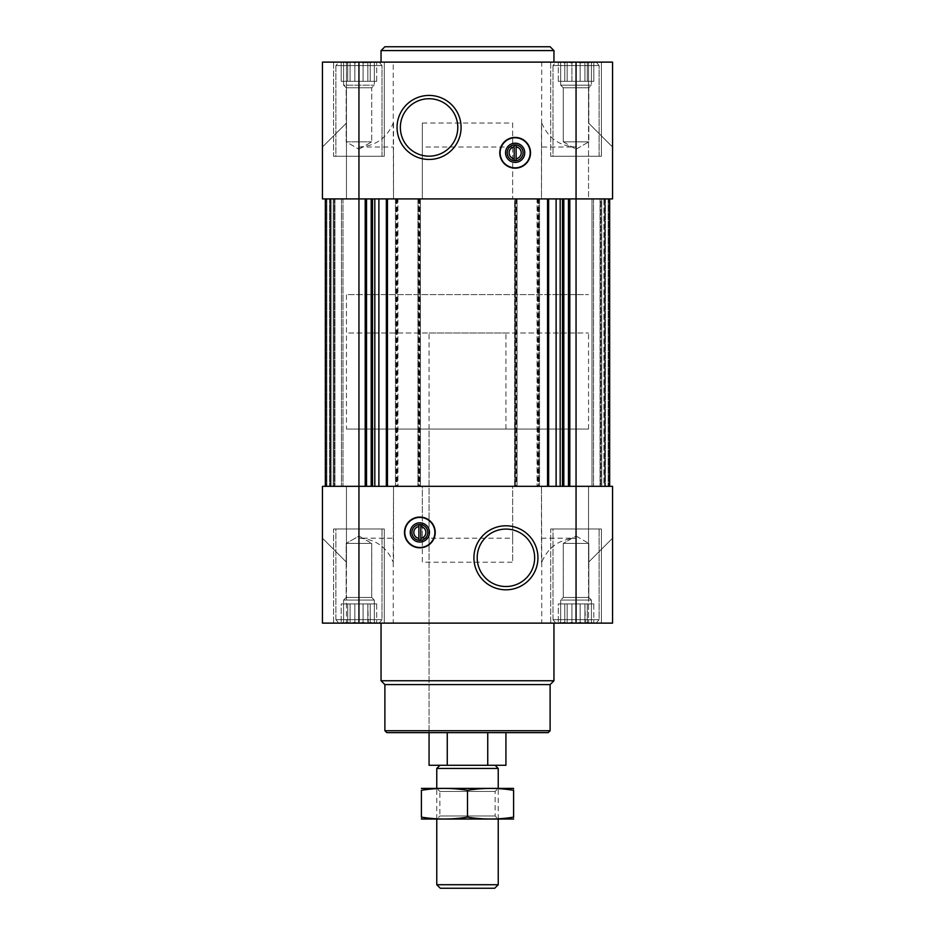 <?xml version="1.0" encoding="UTF-8"?>
<svg xmlns="http://www.w3.org/2000/svg" width="935" height="935" viewBox="0 0 935 935"><rect width="100%" height="100%" fill="white"/><g stroke="black" fill="none" stroke-linecap="round" stroke-linejoin="round"><path stroke-width="0.7" stroke-dasharray="4.67 3.51" d="M467.5 732.631L429.072 732.631L467.5 732.631M429.072 429.072L505.928 429.072L429.072 429.072L429.072 732.631L429.072 333.012L505.928 333.012L429.072 333.012M359.776 62.119L344.407 62.119L373.497 62.119L359.776 62.119L363.072 62.914L376.221 62.119L363.072 62.914L359.776 62.119L363.072 62.914L366.871 62.119L363.072 62.914L359.776 62.119M344.407 62.119L349.596 62.119L341.205 62.119L347.703 62.914L350.076 62.119L347.703 62.914L344.407 62.119L347.703 62.914L349.596 62.119L347.703 62.914L344.407 62.119M376.221 62.119L374.316 62.119L376.7 62.119L374.316 62.914L376.221 62.119L374.316 62.914L373.497 62.119L374.316 62.914L376.221 62.119M338.797 62.119L379.107 62.119L338.797 62.119L379.107 62.119L338.797 62.119L335.899 65.579L382.006 65.579L335.899 65.579L382.006 65.579L335.899 65.579L335.899 156.262L382.006 156.262L335.899 156.262L382.006 156.262L335.899 156.262L335.899 65.579L338.797 62.119M351.034 62.119L354.833 62.914L358.128 62.119L354.833 62.914L351.034 62.119L354.833 62.914L358.128 62.119L354.833 62.914L351.034 62.119M341.684 62.119L343.577 62.914L343.577 62.119L343.577 62.914L341.684 62.119L343.577 62.914L343.577 62.119L343.577 62.914L341.684 62.119M576.872 62.119L568.129 62.119L583.966 62.119L576.872 62.119L580.167 62.914L590.593 62.119L580.167 62.914L576.872 62.119L571.928 62.914L575.224 62.119L561.503 62.119L571.928 62.914L568.129 62.119L583.966 62.119L576.872 62.119L580.167 62.914L593.316 62.119L587.297 62.914L585.404 62.119L590.593 62.119L580.167 62.914L576.872 62.119M561.503 62.119L558.779 62.119L564.798 62.914L566.703 62.119L564.798 62.914L561.503 62.119L566.703 62.119L560.684 62.119L560.684 62.914L560.684 62.119L558.3 62.119L560.684 62.914L558.779 62.119L564.798 62.914L567.171 62.119L564.798 62.914L561.503 62.119M593.316 62.119L591.423 62.914L593.316 62.119L591.423 62.119L591.423 62.914L591.423 62.119L593.795 62.119L591.423 62.914L593.316 62.119M555.893 62.119L596.203 62.119L555.893 62.119L596.203 62.119L555.893 62.119L552.994 65.579L599.101 65.579L552.994 65.579L599.101 65.579L552.994 65.579L552.994 156.262L599.101 156.262L552.994 156.262L599.101 156.262L552.994 156.262L552.994 65.579L555.893 62.119M370.202 62.914L373.497 62.119L370.202 62.914L368.296 62.119L370.202 62.914L373.497 62.119L370.202 62.914L368.296 62.119L370.202 62.914L370.202 81.333L374.316 81.333L374.316 62.119L374.316 81.333L374.316 62.914L374.316 81.333L376.7 81.333L376.7 62.119L376.7 81.333L370.202 81.333L370.202 62.914L370.202 81.333L367.829 81.333L367.829 62.119L367.829 81.333L374.316 81.333L343.577 81.333L343.577 62.914L343.577 81.333L341.205 81.333L341.205 62.119L341.205 81.333L343.577 81.333L343.577 62.119L343.577 81.333L347.703 81.333L347.703 62.914L347.703 81.333L350.076 81.333L350.076 62.119L350.076 81.333L354.833 81.333L354.833 62.914L354.833 81.333L358.947 81.333L358.947 62.119L358.947 81.333L363.072 81.333L363.072 62.914L363.072 81.333L367.829 81.333L343.577 81.333L374.316 81.333L374.316 62.119L374.316 81.333L374.316 62.914L374.316 81.333L376.7 81.333L370.202 81.333L370.202 62.914M568.129 62.119L571.928 62.914L575.224 62.119L571.928 62.914L568.129 62.119M558.779 62.119L560.684 62.914L560.684 62.119L560.684 62.914L558.779 62.119M590.593 62.119L587.297 62.914L590.593 62.119M585.404 62.119L587.297 62.914L585.404 62.119M591.423 62.119L591.423 81.333L591.423 62.914L591.423 81.333L593.795 81.333L593.795 62.119L593.795 81.333L591.423 81.333L591.423 62.119L591.423 81.333L587.297 81.333L587.297 62.914L587.297 81.333L591.423 81.333L560.684 81.333L560.684 62.914L560.684 81.333L558.3 81.333L558.3 62.119L558.3 81.333L560.684 81.333L560.684 62.119L560.684 81.333L564.798 81.333L564.798 62.914L564.798 81.333L567.171 81.333L567.171 62.119L567.171 81.333L571.928 81.333L571.928 62.914L571.928 81.333L576.053 81.333L576.053 62.119L576.053 81.333L580.167 81.333L580.167 62.914L580.167 81.333L584.924 81.333L584.924 62.119L584.924 81.333L587.297 81.333L560.684 81.333L591.423 81.333L591.423 62.914L591.423 81.333L593.795 81.333L591.423 81.333L591.423 62.119M560.684 622.324L560.684 623.119L558.779 623.119L560.684 622.324L560.684 623.119L558.779 623.119L560.684 622.324L558.3 623.119L564.798 622.324L566.703 623.119L561.503 623.119L566.703 623.119L564.798 622.324L561.503 623.119L564.798 622.324L566.703 623.119L561.503 623.119L566.703 623.119L564.798 622.324L558.3 623.119L560.684 623.119L560.684 603.905L558.3 603.905L558.3 623.119L558.3 603.905L560.684 603.905L560.684 623.119L560.684 603.905L564.798 603.905L564.798 622.324L564.798 603.905L567.171 603.905L567.171 623.119L571.928 622.324L575.224 623.119L568.129 623.119L575.224 623.119L571.928 622.324L568.129 623.119L571.928 622.324L575.224 623.119L568.129 623.119L575.224 623.119L571.928 622.324L566.703 623.119L568.129 623.119L567.171 623.119L567.171 603.905L571.928 603.905L571.928 622.324L571.928 603.905L576.053 603.905L576.053 623.119L580.167 622.324L583.966 623.119L576.872 623.119L583.966 623.119L580.167 622.324L576.872 623.119L580.167 622.324L583.966 623.119L576.872 623.119L583.966 623.119L580.167 622.324L575.224 623.119L576.872 623.119L576.053 623.119L576.053 603.905L580.167 603.905L580.167 622.324L580.167 603.905L584.924 603.905L584.924 623.119L587.297 622.324L590.593 623.119L585.404 623.119L590.593 623.119L587.297 622.324L585.404 623.119L587.297 622.324L590.593 623.119L585.404 623.119L590.593 623.119L587.297 622.324L583.966 623.119L585.404 623.119L584.924 603.905L587.297 603.905L587.297 622.324L587.297 603.905L591.423 603.905L591.423 623.119L591.423 622.324L593.316 623.119L591.423 623.119L593.316 623.119L591.423 622.324L591.423 623.119L591.423 622.324L593.316 623.119L591.423 623.119L593.316 623.119L591.423 622.324L590.593 623.119L591.423 623.119L590.593 623.119L591.423 623.119L591.423 603.905L591.423 622.324L591.423 603.905L593.795 603.905L593.795 623.119L593.795 603.905L560.684 603.905L591.423 603.905L560.684 603.905L560.684 600.06L591.423 600.06L560.684 600.06L591.423 600.06L560.684 600.06L563.279 597.465L563.279 543.399L588.816 543.399L563.279 543.399L588.816 543.399L563.279 543.399L563.279 597.465L588.816 597.465L563.279 597.465L588.816 597.465L563.279 597.465L560.684 600.06L560.684 603.905L558.3 603.905L560.684 603.905L560.684 622.324M343.577 622.324L343.577 623.119L341.684 623.119L343.577 622.324L343.577 623.119L341.684 623.119L343.577 622.324L341.205 623.119L347.703 622.324L349.596 623.119L344.407 623.119L349.596 623.119L347.703 622.324L344.407 623.119L347.703 622.324L349.596 623.119L344.407 623.119L349.596 623.119L347.703 622.324L341.205 623.119L343.577 623.119L343.577 603.905L341.205 603.905L341.205 623.119L341.205 603.905L343.577 603.905L343.577 623.119L343.577 603.905L347.703 603.905L347.703 622.324L347.703 603.905L350.076 603.905L350.076 623.119L354.833 622.324L358.128 623.119L351.034 623.119L358.128 623.119L354.833 622.324L351.034 623.119L354.833 622.324L358.128 623.119L351.034 623.119L358.128 623.119L354.833 622.324L349.596 623.119L351.034 623.119L350.076 623.119L350.076 603.905L354.833 603.905L354.833 622.324L354.833 603.905L358.947 603.905L358.947 623.119L363.072 622.324L366.871 623.119L359.776 623.119L366.871 623.119L363.072 622.324L359.776 623.119L363.072 622.324L366.871 623.119L359.776 623.119L366.871 623.119L363.072 622.324L358.128 623.119L359.776 623.119L358.947 623.119L358.947 603.905L363.072 603.905L363.072 622.324L363.072 603.905L367.829 603.905L367.829 623.119L370.202 622.324L373.497 623.119L368.296 623.119L373.497 623.119L370.202 622.324L368.296 623.119L370.202 622.324L373.497 623.119L368.296 623.119L373.497 623.119L370.202 622.324L366.871 623.119L368.296 623.119L367.829 603.905L370.202 603.905L370.202 622.324L370.202 603.905L374.316 603.905L374.316 623.119L374.316 622.324L376.221 623.119L374.316 623.119L376.221 623.119L374.316 622.324L374.316 623.119L374.316 622.324L376.221 623.119L374.316 623.119L376.221 623.119L374.316 622.324L373.497 623.119L374.316 623.119L373.497 623.119L374.316 623.119L374.316 603.905L374.316 622.324L374.316 603.905L376.7 603.905L376.7 623.119L376.7 603.905L341.205 603.905L343.577 603.905L343.577 622.324M325.333 486.329L325.333 198.91L325.333 486.329L325.333 198.91L325.333 486.329L325.333 198.91L325.333 486.329L346.464 486.329L325.333 486.329L346.464 486.329L346.464 562.216L346.464 486.329L346.464 562.216L346.464 486.329L325.333 486.329L325.333 198.91L346.464 198.91L325.333 198.91L346.464 198.91L346.464 123.023L346.464 198.91L346.464 123.023L322.446 147.04L346.464 123.023L346.464 62.119L322.446 62.119L346.464 62.119L346.464 198.91L322.446 198.91L358.947 198.91L325.333 198.91L325.333 486.329L334.94 486.329L322.446 486.329L325.333 486.329L322.446 486.329L322.446 538.198L322.446 486.329L322.446 538.198L346.464 562.216L322.446 538.198L346.464 562.216L322.446 538.198L322.446 486.329L393.53 486.329L393.249 562.216C386.821 547.068 375.391 539.063 358.947 538.198L358.947 198.91L365.199 198.91L358.947 198.91L358.947 147.04C375.391 146.176 386.821 138.17 393.249 123.023L393.249 62.119L541.751 62.119L541.47 198.91L547.559 198.91L322.446 198.91L322.446 147.04L346.464 123.023L322.446 147.04L346.464 123.023L322.446 147.04L322.446 198.91L325.333 198.91L325.333 486.329L343.005 486.329L322.446 486.329L322.446 538.198L346.464 562.216L346.464 623.119L322.446 623.119L612.554 623.119L588.536 623.119L612.554 623.119L612.554 538.198L588.536 562.216L612.554 538.198L588.536 562.216L612.554 538.198L612.554 486.329L600.06 486.329L612.554 486.329L609.667 486.329L612.554 486.329L612.554 538.198L612.554 486.329L612.554 538.198L612.554 486.329L374.818 486.329L393.53 486.329L393.53 538.198L358.947 538.198M333.246 198.91L325.777 198.91L334.94 198.91L333.246 198.91L333.246 486.329L334.94 486.329L325.777 486.329L333.246 486.329L333.246 198.91M366.532 198.91L371.183 198.91L366.532 198.91L366.532 486.329L365.199 486.329L372.516 486.329L366.532 486.329M371.183 198.91L374.818 198.91L371.183 198.91L371.183 486.329M374.818 198.91L378.885 198.91L374.818 198.91L374.818 486.329L372.516 486.329L374.818 486.329M548.646 198.91L556.115 198.91L548.646 198.91L548.646 486.329M556.115 198.91L562.484 198.91L556.115 198.91L556.115 486.329M562.484 198.91L568.468 198.91L562.484 198.91L562.484 486.329L563.817 486.329L560.182 486.329L562.484 486.329M569.801 198.91L576.053 198.91L569.801 198.91L569.801 486.329L576.053 486.329L569.801 486.329M541.751 62.119L612.554 62.119L588.536 62.119L588.536 123.023L612.554 147.04L588.536 123.023L612.554 147.04L588.536 123.023L588.536 198.91L609.667 198.91L576.053 198.91L612.554 198.91L608.907 198.91L609.667 198.91L609.667 486.329L588.536 486.329L588.536 562.216L612.554 538.198L588.536 562.216L588.536 623.119L588.536 486.329L588.536 562.216L588.536 486.329L609.667 486.329L588.536 486.329L609.667 486.329L609.667 198.91L609.667 486.329L609.667 198.91L604.676 198.91L604.676 486.329L604.676 198.91L604.676 486.329L604.676 198.91L603.905 198.91L609.667 198.91L609.667 486.329L609.667 198.91L604.676 198.91L604.676 486.329L604.676 198.91L604.676 486.329L604.676 198.91L591.995 198.91L591.995 486.329L593.538 486.329L591.995 486.329L591.995 198.91L609.667 198.91L609.667 486.329M600.831 198.91L608.907 198.91L600.06 198.91L601.754 198.91L600.06 198.91L600.831 198.91L600.831 486.329L600.831 198.91M609.667 198.91L588.536 198.91L609.667 198.91L588.536 198.91L588.536 62.119L612.554 62.119L612.554 147.04L588.536 123.023L612.554 147.04L612.554 198.91L612.554 147.04L612.554 198.91L612.554 147.04L612.554 198.91L541.47 198.91L541.47 123.023M419.663 198.91L419.663 486.329L420.434 486.329L420.434 198.91L417.933 198.91L512.649 198.91L422.351 198.91L422.351 123.023L422.351 198.91L393.53 198.91L393.249 123.023M541.751 123.023C548.179 138.17 559.609 146.176 576.053 147.04L541.47 147.04M422.351 123.023L512.649 123.023L512.649 147.04L422.351 147.04M512.649 147.04L512.649 198.91L541.47 198.91L538.583 198.91L538.583 486.329L541.47 486.329L422.351 486.329L512.649 486.329L512.649 538.198L422.351 538.198L422.351 486.329L393.53 486.329L420.434 486.329L420.434 198.91L418.892 198.91L418.892 486.329M393.249 62.119L322.446 62.119L322.446 198.91L322.446 147.04L322.446 198.91L325.333 198.91M512.649 123.023L512.649 198.91L517.067 198.91L517.067 486.329L514.566 486.329L538.583 486.329M563.817 486.329L568.468 486.329L563.817 486.329L563.817 198.91M601.754 486.329L609.223 486.329L601.754 486.329L601.754 198.91L601.754 486.329M541.47 538.198L576.053 538.198C559.609 539.063 548.179 547.068 541.751 562.216L541.47 486.329L541.47 562.216M512.649 538.198L512.649 562.216L422.351 562.216L422.351 538.198M393.249 562.216L393.249 623.119M346.464 562.216L346.464 623.119L322.446 623.119L322.446 538.198L346.464 562.216M541.751 562.216L541.751 623.119M419.663 486.329L422.351 486.329L422.351 562.216M515.536 198.91L515.536 486.329L512.649 486.329L512.649 562.216M381.048 623.119L553.952 623.119L381.048 623.119M333.585 623.119L384.308 623.119L333.585 623.119L384.308 623.119L333.585 623.119L333.585 528.976L384.308 528.976L333.585 528.976L384.308 528.976L333.585 528.976L333.585 623.119M550.692 623.119L601.415 623.119L550.692 623.119L601.415 623.119L550.692 623.119L550.692 528.976L601.415 528.976L550.692 528.976L601.415 528.976L550.692 528.976L550.692 623.119M393.53 538.198L393.53 562.216M331.095 486.329L343.005 486.329L331.095 486.329L331.095 198.91L330.324 198.91L330.324 486.329L330.324 198.91L330.324 486.329L330.324 198.91L343.005 198.91L343.005 486.329L343.005 198.91L329.552 198.91L330.324 198.91L330.324 486.329L330.324 198.91L330.324 486.329L330.324 198.91L343.005 198.91L343.005 486.329L343.005 198.91L331.095 198.91L331.095 486.329M603.905 486.329L593.538 486.329L603.905 486.329L603.905 198.91L591.995 198.91L591.995 486.329L591.995 198.91L603.905 198.91L603.905 486.329M515.536 486.329L517.067 486.329L517.067 198.91L515.337 198.91L515.337 486.329M418.892 198.91L395.458 198.91L397.948 198.91L397.948 486.329L397.948 198.91L393.53 198.91L393.53 147.04L358.947 147.04M395.458 198.91L395.458 486.329L395.458 198.91M417.933 198.91L417.933 486.329L417.933 198.91M538.583 198.91L537.052 198.91L537.052 486.329L537.052 198.91L539.542 198.91L514.566 198.91L514.566 486.329L514.566 198.91L515.337 198.91M539.542 198.91L539.542 486.329L539.542 198.91M600.06 198.91L600.06 486.329L600.06 198.91M334.94 198.91L334.94 486.329L334.94 198.91M326.864 198.91L330.324 198.91L326.864 198.91L326.864 486.329L326.864 198.91M553.952 62.119L381.048 62.119L553.952 62.119M333.585 62.119L384.308 62.119L333.585 62.119L384.308 62.119L333.585 62.119L333.585 156.262L384.308 156.262L333.585 156.262L384.308 156.262L333.585 156.262L333.585 62.119M550.692 62.119L601.415 62.119L550.692 62.119L601.415 62.119L550.692 62.119L550.692 156.262L601.415 156.262L550.692 156.262L601.415 156.262L550.692 156.262L550.692 62.119M393.53 123.023L393.53 147.04M552.994 528.976L599.101 528.976L552.994 528.976L599.101 528.976L552.994 528.976L552.994 619.66L599.101 619.66L552.994 619.66L599.101 619.66L552.994 619.66L552.994 528.976M335.899 528.976L382.006 528.976L335.899 528.976L382.006 528.976L335.899 528.976L335.899 619.66L382.006 619.66L335.899 619.66L382.006 619.66L335.899 619.66L335.899 528.976M555.893 623.119L596.203 623.119L555.893 623.119L552.994 619.66L555.893 623.119L596.203 623.119L555.893 623.119M338.797 623.119L379.107 623.119L338.797 623.119L335.899 619.66L338.797 623.119L379.107 623.119L338.797 623.119M576.053 536.024L588.816 543.399L576.053 536.024L563.279 543.399L576.053 536.024M343.577 603.905L343.577 623.119L343.577 603.905L347.703 603.905L347.703 622.324L347.703 603.905L350.076 603.905L350.076 623.119L350.076 603.905L354.833 603.905L354.833 622.324L354.833 603.905L358.947 603.905L358.947 623.119L358.947 603.905L363.072 603.905L363.072 622.324L363.072 603.905L367.829 603.905L367.829 623.119L367.829 603.905L370.202 603.905L370.202 622.324L370.202 603.905L374.316 603.905L374.316 623.119L374.316 603.905L374.316 622.324L374.316 603.905L376.7 603.905L343.577 603.905L374.316 603.905L343.577 603.905L343.577 600.06L374.316 600.06L343.577 600.06L374.316 600.06L343.577 600.06L346.184 597.465L346.184 543.399L371.721 543.399L346.184 543.399L371.721 543.399L346.184 543.399L346.184 597.465L371.721 597.465L346.184 597.465L371.721 597.465L346.184 597.465L343.577 600.06L343.577 603.905M560.684 603.905L560.684 623.119L560.684 603.905L564.798 603.905L564.798 622.324L564.798 603.905L567.171 603.905L567.171 623.119L567.171 603.905L571.928 603.905L571.928 622.324L571.928 603.905L576.053 603.905L576.053 623.119L576.053 603.905L580.167 603.905L580.167 622.324L580.167 603.905L584.924 603.905L584.924 623.119L584.924 603.905L587.297 603.905L587.297 622.324L587.297 603.905L591.423 603.905L591.423 623.119L591.423 603.905L591.423 622.324L591.423 603.905L593.795 603.905L560.684 603.905M358.947 536.024L371.721 543.399L358.947 536.024L346.184 543.399L358.947 536.024M563.279 141.839L588.816 141.839L563.279 141.839L563.279 87.773L588.816 87.773L563.279 87.773L560.684 85.178L591.423 85.178L560.684 85.178L560.684 62.914L560.684 81.333L558.3 81.333L560.684 81.333L560.684 62.119L560.684 81.333L564.798 81.333L564.798 62.914L564.798 81.333L567.171 81.333L567.171 62.119L567.171 81.333L571.928 81.333L571.928 62.914L571.928 81.333L576.053 81.333L576.053 62.119L576.053 81.333L580.167 81.333L580.167 62.914L580.167 81.333L584.924 81.333L584.924 62.119L584.924 81.333L587.297 81.333L587.297 62.914L587.297 81.333L591.423 81.333L560.684 81.333L591.423 81.333L560.684 81.333L560.684 85.178L591.423 85.178L560.684 85.178L563.279 87.773L588.816 87.773L563.279 87.773L563.279 141.839L588.816 141.839L563.279 141.839L576.053 149.214L563.279 141.839M346.184 141.839L371.721 141.839L346.184 141.839L346.184 87.773L371.721 87.773L346.184 87.773L343.577 85.178L374.316 85.178L343.577 85.178L343.577 62.914L343.577 81.333L341.205 81.333L343.577 81.333L343.577 62.119L343.577 81.333L347.703 81.333L347.703 62.914L347.703 81.333L350.076 81.333L350.076 62.119L350.076 81.333L354.833 81.333L354.833 62.914L354.833 81.333L358.947 81.333L358.947 62.119L358.947 81.333L363.072 81.333L363.072 62.914L363.072 81.333L367.829 81.333L367.829 62.119L367.829 81.333L370.202 81.333L343.577 81.333L374.316 81.333L343.577 81.333L343.577 85.178L374.316 85.178L343.577 85.178L346.184 87.773L371.721 87.773L346.184 87.773L346.184 141.839L371.721 141.839L346.184 141.839L358.947 149.214L346.184 141.839M548.191 732.631L386.809 732.631M550.107 730.714L384.893 730.714M550.107 684.595L384.893 684.595M553.952 680.762L381.048 680.762M505.928 529.07A28.728 28.728 0 0 1 530.799 572.162A28.728 28.728 0 0 1 481.046 572.162A28.728 28.728 0 0 1 505.928 529.07M419.85 517.067A15.369 15.369 0 0 1 433.162 540.126A15.369 15.369 0 0 1 406.538 540.126A15.369 15.369 0 0 1 419.85 517.067M419.85 524.5A7.947 7.947 0 0 1 426.734 536.409A7.947 7.947 0 0 1 412.978 536.409A7.947 7.947 0 0 1 419.85 524.5M418.892 526.499L418.892 538.385M420.808 538.385L420.808 526.499M429.072 98.724A28.728 28.728 0 0 1 453.954 141.804A28.728 28.728 0 0 1 404.2 141.804A28.728 28.728 0 0 1 429.072 98.724M515.15 160.75A7.947 7.947 0 0 0 523.074 152.311A7.947 7.947 0 0 0 514.157 144.925A7.947 7.947 0 0 0 507.214 153.293A7.947 7.947 0 0 0 515.15 160.75M515.15 168.171A15.369 15.369 0 0 0 528.462 145.112A15.369 15.369 0 0 0 501.838 145.112A15.369 15.369 0 0 0 515.15 168.171M516.108 158.751L516.108 146.853M514.192 146.853L514.192 158.751M553.952 50.595L381.048 50.595M550.107 46.75L384.893 46.75M346.464 429.072L588.536 429.072L346.464 429.072L346.464 294.583L588.536 294.583L346.464 294.583L588.536 294.583L346.464 294.583L346.464 333.012L588.536 333.012L346.464 333.012M487.743 732.631L447.257 732.631L487.743 732.631L447.257 732.631L487.743 732.631L487.743 765.286L447.257 765.286L447.257 732.631M505.928 765.286L487.743 765.286M447.257 765.286L429.072 765.286M439.906 765.286L495.094 765.286L439.906 765.286M498.238 768.441L436.762 768.441M494.708 888.25L440.292 888.25M498.238 884.72L436.762 884.72M436.762 819.083L436.762 788.345L498.238 788.345L436.762 788.345L439.882 791.466L495.118 791.466L439.882 791.466L439.882 815.963L495.118 815.963L439.882 815.963L436.762 819.083L498.238 819.083L436.762 819.083M513.42 819.083L421.58 819.083M513.607 817.12C513.607 819.633 513.607 819.633 513.607 817.12L513.607 790.309C513.607 787.796 513.607 787.796 513.607 790.309C498.238 787.796 482.869 787.796 467.5 790.309C452.131 787.796 436.762 787.796 421.393 790.309C421.393 787.796 421.393 787.796 421.393 790.309L421.393 817.12C421.393 819.633 421.393 819.633 421.393 817.12C436.762 819.644 452.131 819.644 467.5 817.12C482.869 819.644 498.238 819.644 513.607 817.12M467.5 817.12L467.5 790.309M513.42 788.345L421.58 788.345M576.053 538.198L576.053 147.04M365.199 198.91L365.199 486.329M372.516 198.91L372.516 486.329M378.885 198.91L378.885 486.329M386.354 198.91L386.354 486.329M387.441 198.91L387.441 486.329M396.417 198.91L396.417 486.329M397.188 198.91L397.188 486.329M396.218 198.91L396.218 486.329M396.989 198.91L396.989 486.329M418.705 198.91L418.705 486.329M419.464 198.91L419.464 486.329M516.295 198.91L516.295 486.329M516.108 198.91L516.108 486.329M538.011 198.91L538.011 486.329M538.782 198.91L538.782 486.329M537.812 198.91L537.812 486.329M547.559 198.91L547.559 486.329M560.182 198.91L560.182 486.329M568.468 198.91L568.468 486.329M608.907 198.91L608.907 486.329L608.907 198.91M609.223 198.91L609.223 486.329L609.223 198.91M608.136 198.91L608.136 486.329L608.136 198.91M605.448 198.91L605.448 486.329L605.448 198.91M593.538 198.91L593.538 486.329L593.538 198.91M326.093 198.91L326.093 486.329L326.093 198.91M334.169 198.91L334.169 486.329L334.169 198.91M325.777 198.91L325.777 486.329L325.777 198.91M329.552 198.91L329.552 486.329L329.552 198.91M341.462 198.91L341.462 486.329L341.462 198.91M505.928 429.072L505.928 333.012M601.415 623.119L601.415 528.976L601.415 623.119M384.308 623.119L384.308 528.976L384.308 623.119M596.203 623.119L599.101 619.66L599.101 528.976L599.101 619.66L596.203 623.119M379.107 623.119L382.006 619.66L382.006 528.976L382.006 619.66L379.107 623.119M588.816 597.465L588.816 543.399L588.816 597.465L591.423 600.06L591.423 603.905L591.423 600.06L588.816 597.465M371.721 597.465L371.721 543.399L371.721 597.465L374.316 600.06L374.316 603.905L374.316 600.06L371.721 597.465M601.415 156.262L601.415 62.119L601.415 156.262M384.308 156.262L384.308 62.119L384.308 156.262M599.101 156.262L599.101 65.579L596.203 62.119L599.101 65.579L599.101 156.262M382.006 156.262L382.006 65.579L379.107 62.119L382.006 65.579L382.006 156.262M576.053 149.214L588.816 141.839L588.816 87.773L591.423 85.178L591.423 81.333L591.423 85.178L588.816 87.773L588.816 141.839L576.053 149.214M358.947 149.214L371.721 141.839L371.721 87.773L374.316 85.178L374.316 81.333L374.316 85.178L371.721 87.773L371.721 141.839L358.947 149.214M588.536 429.072L588.536 333.012M498.238 819.083L498.238 788.345L495.118 791.466L495.118 815.963L498.238 819.083"/><path stroke-width="1.4" d="M516.108 158.751L516.108 145.112L514.192 145.112L514.192 146.853A6.019 6.019 0 0 0 514.192 158.751L514.192 160.493L516.108 160.493L516.108 158.751A6.019 6.019 0 0 0 516.108 146.853L516.108 145.112L514.192 145.112L514.192 160.493L516.108 160.493L516.108 158.751M418.892 526.499L418.892 538.385A6.019 6.019 0 0 1 418.892 526.499L418.892 524.757L418.892 526.499M358.947 62.119L612.554 62.119L612.554 198.91L322.446 198.91L322.446 62.119L358.947 62.119L358.947 486.329L322.446 486.329L322.446 623.119L612.554 623.119L612.554 486.329L358.947 486.329L358.947 623.119M419.85 547.805A15.369 15.369 0 0 0 435.219 532.436A15.369 15.369 0 0 0 419.85 517.067A15.369 15.369 0 0 0 404.481 532.436A15.369 15.369 0 0 0 419.85 547.805M505.928 525.786A32.012 32.012 0 0 1 533.651 573.809A32.012 32.012 0 0 1 478.206 573.809A32.012 32.012 0 0 1 505.928 525.786M609.667 198.91L609.667 486.329M325.333 198.91L325.333 486.329M515.15 168.171A15.369 15.369 0 0 0 528.462 145.112A15.369 15.369 0 0 0 501.838 145.112A15.369 15.369 0 0 0 515.15 168.171M429.072 95.428A32.012 32.012 0 0 1 456.794 143.452A32.012 32.012 0 0 1 401.349 143.452A32.012 32.012 0 0 1 429.072 95.428M550.107 730.714L384.893 730.714L386.809 732.631L548.191 732.631L550.107 730.714L550.107 684.595L553.952 680.762L553.952 623.119M384.893 730.714L384.893 684.595L550.107 684.595M384.893 684.595L381.048 680.762L553.952 680.762M381.048 680.762L381.048 623.119M505.928 529.07A28.728 28.728 0 0 1 530.799 572.162A28.728 28.728 0 0 1 481.046 572.162A28.728 28.728 0 0 1 505.928 529.07M419.85 517.406A15.03 15.03 0 0 1 432.87 539.951A15.03 15.03 0 0 1 406.842 539.951A15.03 15.03 0 0 1 419.85 517.406M419.85 522.829A9.607 9.607 0 0 1 428.172 537.239A9.607 9.607 0 0 1 411.529 537.239A9.607 9.607 0 0 1 419.85 522.829M419.85 524.5A7.947 7.947 0 0 1 426.734 536.409A7.947 7.947 0 0 1 412.978 536.409A7.947 7.947 0 0 1 419.85 524.5M420.808 524.757L420.808 526.499A6.019 6.019 0 0 1 420.808 538.385L420.808 524.757L418.892 524.757M420.808 540.126L420.808 538.385L420.808 540.126L418.892 540.126L420.808 540.126M418.892 538.385L418.892 540.126L418.892 538.385M429.072 98.724A28.728 28.728 0 0 1 453.954 141.804A28.728 28.728 0 0 1 404.2 141.804A28.728 28.728 0 0 1 429.072 98.724M515.15 160.75A7.947 7.947 0 0 0 522.022 148.829A7.947 7.947 0 0 0 508.266 148.829A7.947 7.947 0 0 0 515.15 160.75M515.15 162.41A9.607 9.607 0 0 0 523.471 147.999A9.607 9.607 0 0 0 506.828 147.999A9.607 9.607 0 0 0 515.15 162.41M515.15 167.832A15.03 15.03 0 0 0 528.158 145.287A15.03 15.03 0 0 0 502.13 145.287A15.03 15.03 0 0 0 515.15 167.832M381.048 62.119L381.048 50.595L553.952 50.595L553.952 62.119M381.048 50.595L384.893 46.75L550.107 46.75L553.952 50.595M447.257 732.631L447.257 765.286L429.072 765.286L429.072 732.631M447.257 765.286L487.743 765.286L487.743 732.631M487.743 765.286L505.928 765.286L505.928 732.631M439.906 765.286L436.762 768.441L498.238 768.441L495.094 765.286M498.238 884.72L436.762 884.72L440.292 888.25L494.708 888.25L498.238 884.72L498.238 819.083M436.762 884.72L436.762 819.083M436.762 788.345L436.762 768.441M421.393 819.037L513.607 819.037M513.607 817.12C513.607 819.633 513.607 819.633 513.607 817.12C498.238 819.644 482.869 819.644 467.5 817.12C452.131 819.644 436.762 819.644 421.393 817.12C421.393 819.633 421.393 819.633 421.393 817.12L421.393 790.309C421.393 787.796 421.393 787.796 421.393 790.309C436.762 787.796 452.131 787.796 467.5 790.309C482.869 787.796 498.238 787.796 513.607 790.309C513.607 787.796 513.607 787.796 513.607 790.309L513.607 817.12M467.5 817.12L467.5 790.309M421.393 788.392L513.607 788.392M576.053 62.119L576.053 623.119M569.801 198.91L569.801 486.329M568.468 198.91L568.468 486.329M563.817 198.91L563.817 486.329M562.484 198.91L562.484 486.329M560.182 198.91L560.182 486.329M556.115 198.91L556.115 486.329M548.646 198.91L548.646 486.329M547.559 198.91L547.559 486.329M387.441 198.91L387.441 486.329M386.354 198.91L386.354 486.329M378.885 198.91L378.885 486.329M374.818 198.91L374.818 486.329M372.516 198.91L372.516 486.329M371.183 198.91L371.183 486.329M366.532 198.91L366.532 486.329M365.199 198.91L365.199 486.329M498.238 788.345L498.238 768.441"/></g></svg>
